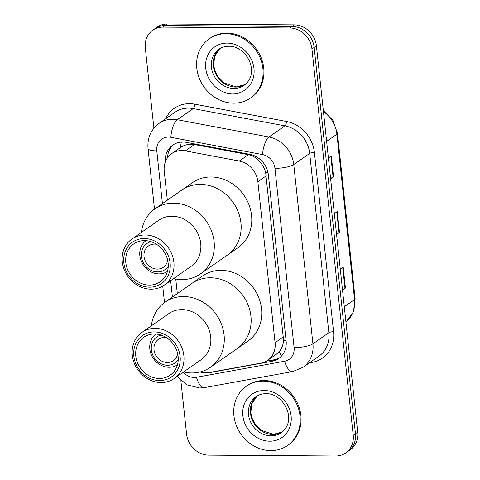 <?xml version="1.0" encoding="UTF-8"?>
<svg xmlns="http://www.w3.org/2000/svg" width="480" height="480" viewBox="0 0 480 480"><rect width="100%" height="100%" fill="white"/><g stroke="black" fill="none" stroke-linecap="round" stroke-linejoin="round"><path stroke-width="0.72" d="M200.028 372A21.654 19.08 -124.9 0 0 209.022 372.558L260.88 363.126A21.654 19.08 -124.9 0 0 267.642 360.324L276.486 354.138L279.276 351.594C281.814 348.57 283.248 344.796 283.572 340.278L265.626 172.38C264.342 167.91 262.086 164.016 258.87 160.692C255.924 157.53 252.426 155.532 248.37 154.698L194.424 144.528L190.89 144.228C187.062 144.33 183.576 145.428 180.438 147.516L171.684 153.636A21.654 19.08 -124.9 0 0 164.244 171.246L167.34 200.196M267.642 360.324A21.654 19.08 -124.9 0 0 275.076 342.708L257.868 181.686A21.654 19.08 -124.9 0 0 239.28 161.046L185.334 150.882A21.654 19.08 -124.9 0 0 181.854 150.54A21.654 19.08 -124.9 0 0 171.684 153.636M175.764 279.012L177.318 293.58M208.164 372.696A21.654 19.08 -124.9 0 0 210.996 372.408L271.92 361.32A21.654 19.08 -124.9 0 0 278.682 358.518A21.654 19.08 -124.9 0 0 286.116 340.908L268.386 174.96A21.654 19.08 -124.9 0 0 249.798 154.32L186.408 142.374A21.654 19.08 -124.9 0 0 182.934 142.032A21.654 19.08 -124.9 0 0 172.758 145.128A21.654 19.08 -124.9 0 0 165.264 162.15M167.454 157.878A21.654 19.08 55.1 0 1 173.91 144.39M153.888 128.19L145.302 47.832A21.654 19.08 55.1 0 1 152.736 30.222A21.654 19.08 55.1 0 1 162.912 27.126L289.872 28.002A21.654 19.08 55.1 0 1 311.934 48.984L353.22 435.294A21.654 19.08 55.1 0 1 345.786 452.904A21.654 19.08 55.1 0 1 335.61 456L208.65 455.124A21.654 19.08 55.1 0 1 186.588 434.142L180.864 380.616M152.736 30.222L157.212 27.096A21.654 19.08 55.1 0 1 167.388 24L294.342 24.876L292.11 26.442A21.654 19.08 55.1 0 1 314.172 47.424L355.458 433.728A21.654 19.08 55.1 0 1 348.018 451.344A21.654 19.08 55.1 0 0 355.458 433.728L314.172 47.424A21.654 19.08 55.1 0 0 292.11 26.442L165.15 25.56L292.11 26.442L289.872 28.002M154.974 28.656A21.654 19.08 55.1 0 1 165.15 25.56A21.654 19.08 55.1 0 0 154.974 28.656M279.768 357.69A21.654 19.08 55.1 0 1 274.158 359.76L266.25 361.194M294.342 24.876A21.654 19.08 55.1 0 1 316.41 45.858L357.696 432.168A21.654 19.08 55.1 0 1 350.256 449.778L345.786 452.904M330.57 178.38L333.084 177.144A5.772 1.446 -6.1 0 0 333.552 176.874L330.63 178.914M328.404 158.07L331.32 156.03L333.552 176.874M342.45 289.548L344.964 288.312A5.772 1.446 -6.1 0 0 345.432 288.042L342.51 290.082M340.284 269.238L343.2 267.198L345.432 288.042M336.51 233.964L339.024 232.728A5.772 1.446 -6.1 0 0 339.492 232.458L336.57 234.498M334.344 213.654L337.26 211.614L339.492 232.458M233.574 103.188A36.09 31.806 55.1 0 1 199.104 77.802A36.09 31.806 55.1 0 1 209.19 38.868A36.09 31.806 55.1 0 1 226.146 33.708A36.09 31.806 55.1 0 1 260.616 59.094A36.09 31.806 55.1 0 1 250.53 98.034A36.09 31.806 55.1 0 1 233.574 103.188M209.19 38.868L210.03 38.28A36.09 31.806 55.1 0 1 226.986 33.12A36.09 31.806 55.1 0 1 261.456 58.506A36.09 31.806 55.1 0 1 251.364 97.446L250.53 98.034M167.7 260.328A12.99 11.448 55.1 0 1 163.362 267.252A12.99 11.448 55.1 0 1 157.26 269.106A12.99 11.448 55.1 0 1 144.852 259.968A12.99 11.448 55.1 0 1 148.482 245.952A12.99 11.448 55.1 0 1 154.584 244.092A12.99 11.448 55.1 0 1 156.474 244.26M168.252 266.304A15.876 13.992 55.1 0 1 157.554 271.884A15.876 13.992 55.1 0 1 141.654 258.234A15.876 13.992 55.1 0 1 151.056 241.686M167.454 271.428A18.768 16.536 55.1 0 1 158.97 273.882A18.768 16.536 55.1 0 1 141.132 260.898A18.768 16.536 55.1 0 1 145.962 240.672M141.39 232.416A39.696 34.986 55.1 0 1 154.992 208.824L181.836 190.068A39.696 34.986 55.1 0 1 200.484 184.398A39.696 34.986 55.1 0 1 238.404 212.322A39.696 34.986 55.1 0 1 227.304 255.15A39.696 34.986 -124.9 0 0 240.942 222.864A39.696 34.986 -124.9 0 0 218.628 189.312A39.696 34.986 -124.9 0 0 181.836 190.068L192.462 182.646A39.696 34.986 55.1 0 1 211.11 176.976A39.696 34.986 55.1 0 1 249.03 204.894A39.696 34.986 55.1 0 1 237.93 247.728L200.466 273.906A39.696 34.986 55.1 0 1 173.628 278.568M154.992 208.824A39.696 34.986 55.1 0 1 191.79 208.062A39.696 34.986 55.1 0 1 214.098 241.614A39.696 34.986 55.1 0 1 200.466 273.906M131.976 238.998L158.814 220.242A28.146 24.81 55.1 0 1 184.902 219.702A28.146 24.81 55.1 0 1 200.724 243.498A28.146 24.81 55.1 0 1 191.058 266.394L164.214 285.144A28.146 24.81 55.1 0 1 138.126 285.684A28.146 24.81 55.1 0 1 122.304 261.894A28.146 24.81 55.1 0 1 131.976 238.998A28.146 24.81 55.1 0 1 158.064 238.458A28.146 24.81 55.1 0 1 173.886 262.248A28.146 24.81 55.1 0 1 164.214 285.144M170.118 263.01A25.26 22.26 55.1 0 1 149.574 287.172A25.26 22.26 55.1 0 1 123.834 262.692A25.26 22.26 55.1 0 1 144.378 238.536A25.26 22.26 55.1 0 1 170.118 263.01M125.814 262.704A23.094 20.352 55.1 0 1 133.746 243.918A23.094 20.352 55.1 0 1 155.154 243.474A23.094 20.352 55.1 0 1 168.138 262.998A23.094 20.352 55.1 0 1 160.206 281.784A23.094 20.352 55.1 0 1 138.798 282.228A23.094 20.352 55.1 0 1 125.814 262.704M270.696 450.588A36.09 31.806 55.1 0 1 236.226 425.202A36.09 31.806 55.1 0 1 246.318 386.268A36.09 31.806 55.1 0 1 263.274 381.108A36.09 31.806 55.1 0 1 297.744 406.494A36.09 31.806 55.1 0 1 287.652 445.434A36.09 31.806 55.1 0 1 270.696 450.588M246.318 386.268L247.158 385.68A36.09 31.806 55.1 0 1 264.114 380.52A36.09 31.806 55.1 0 1 298.584 405.906A36.09 31.806 55.1 0 1 288.492 444.846L287.652 445.434M177.678 353.706A12.99 11.448 55.1 0 1 173.346 360.63A12.99 11.448 55.1 0 1 167.238 362.49A12.99 11.448 55.1 0 1 154.83 353.352A12.99 11.448 55.1 0 1 158.46 339.33A12.99 11.448 55.1 0 1 164.568 337.476A12.99 11.448 55.1 0 1 166.452 337.644M178.236 359.682A15.876 13.992 55.1 0 1 167.538 365.268A15.876 13.992 55.1 0 1 151.632 351.612A15.876 13.992 55.1 0 1 161.034 335.064M177.432 364.812A18.768 16.536 55.1 0 1 168.954 367.266A18.768 16.536 55.1 0 1 151.11 354.276A18.768 16.536 55.1 0 1 155.946 334.056M151.368 325.8A39.696 34.986 55.1 0 1 164.976 302.202L191.814 283.452A39.696 34.986 55.1 0 1 210.468 277.776A39.696 34.986 55.1 0 1 248.382 305.7A39.696 34.986 55.1 0 1 237.288 348.534A39.696 34.986 -124.9 0 0 250.92 316.242A39.696 34.986 -124.9 0 0 228.612 282.69A39.696 34.986 -124.9 0 0 191.814 283.452L202.44 276.03A39.696 34.986 55.1 0 1 221.088 270.354A39.696 34.986 55.1 0 1 259.008 298.278A39.696 34.986 55.1 0 1 247.908 341.112L210.444 367.284A39.696 34.986 55.1 0 1 183.612 371.946M164.976 302.202A39.696 34.986 55.1 0 1 201.768 301.446A39.696 34.986 55.1 0 1 224.076 334.998A39.696 34.986 55.1 0 1 210.444 367.284M141.954 332.376L168.792 313.626A28.146 24.81 55.1 0 1 194.886 313.086A28.146 24.81 55.1 0 1 210.702 336.876A28.146 24.81 55.1 0 1 201.036 359.772L174.198 378.522A28.146 24.81 55.1 0 1 148.104 379.062A28.146 24.81 55.1 0 1 132.288 355.272A28.146 24.81 55.1 0 1 141.954 332.376A28.146 24.81 55.1 0 1 168.042 331.836A28.146 24.81 55.1 0 1 183.864 355.632A28.146 24.81 55.1 0 1 174.198 378.522M180.102 356.394A25.26 22.26 55.1 0 1 159.552 380.55A25.26 22.26 55.1 0 1 133.812 356.07A25.26 22.26 55.1 0 1 154.356 331.914A25.26 22.26 55.1 0 1 180.102 356.394M135.798 356.088A23.094 20.352 55.1 0 1 143.73 337.302A23.094 20.352 55.1 0 1 165.138 336.858A23.094 20.352 55.1 0 1 178.116 356.376A23.094 20.352 55.1 0 1 170.184 375.162A23.094 20.352 55.1 0 1 148.776 375.606A23.094 20.352 55.1 0 1 135.798 356.088M194.424 144.528L185.334 150.882M167.898 157.272A21.654 5.424 173.9 0 1 167.496 157.23M267.942 172.32A21.654 5.424 173.9 0 1 265.626 172.38M258.87 160.692A21.654 7.602 -79.3 0 1 259.212 158.64M286.044 340.218A21.654 5.424 173.9 0 1 283.572 340.278M180.438 147.516A21.654 7.602 -79.3 0 1 181.344 142.092M281.442 356.106A21.654 9.486 -100.3 0 1 279.276 351.594M248.37 154.698L239.28 161.046M266.274 175.812L257.868 181.686M283.482 336.834L275.076 342.708M183.312 372.156A14.436 12.72 -124.9 0 0 194.214 377.472A14.436 12.72 -124.9 0 0 196.488 377.274L284.64 361.236A14.436 12.72 -124.9 0 0 294.108 347.628L274.944 168.342A14.436 12.72 -124.9 0 0 262.554 154.578L170.844 137.298A14.436 12.72 -124.9 0 0 168.522 137.07A14.436 12.72 -124.9 0 0 156.786 150.876L162.426 203.634M159.066 123.39A28.872 25.446 55.1 0 1 172.632 119.268A28.872 25.446 55.1 0 1 177.27 119.718L193.206 108.588A28.872 25.446 -124.9 0 0 188.568 108.132A28.872 25.446 -124.9 0 0 175.002 112.26L159.066 123.39C150.864 129.618 147.186 137.988 148.026 148.5A14.436 3.612 -6.1 0 0 156.786 150.876M177.036 376.542L187.146 384.9L199.71 387.996L204.666 387.57A14.436 6.324 -100.3 0 1 196.488 377.274M165.654 118.794A32.478 28.626 55.1 0 1 189.594 103.68A32.478 28.626 55.1 0 1 194.814 104.19L286.524 121.476A32.478 28.626 55.1 0 1 314.4 152.436L333.564 331.722A32.478 28.626 55.1 0 1 312.264 362.346L309.33 362.88M311.934 48.984L316.41 45.858M162.912 27.126L167.388 24M353.22 435.294L357.696 432.168M170.844 137.298A14.436 5.07 -79.3 0 1 177.27 119.718L268.98 137.004L284.916 125.868L193.206 108.588A3.606 1.266 100.7 0 0 194.814 104.19M262.554 154.578A14.436 5.07 -79.3 0 1 268.98 137.004A28.872 25.446 55.1 0 1 293.76 164.526L309.696 153.39A28.872 25.446 -124.9 0 0 284.916 125.868A3.606 1.266 100.7 0 0 286.524 121.476M274.944 168.342A14.436 3.612 -6.1 0 0 293.76 164.526L312.924 343.812L328.86 332.676L309.696 153.39A3.606 0.906 173.9 0 1 314.4 152.436M294.108 347.628A14.436 3.612 -6.1 0 0 312.924 343.812A28.872 25.446 55.1 0 1 303.006 367.296L318.942 356.16A28.872 25.446 -124.9 0 0 328.86 332.676A3.606 0.906 173.9 0 1 333.564 331.722M170.652 280.644L172.404 297.012M312.264 362.346A3.606 1.584 79.7 0 0 311.814 361.14M204.666 387.57L292.812 371.532A14.436 6.324 -100.3 0 1 284.64 361.236M274.158 359.76L271.92 361.32M211.392 372.126L210.996 372.408M326.622 141.396L336.894 134.214A7.218 1.806 -6.1 0 0 337.458 133.404L355.128 298.77A7.218 1.806 173.9 0 1 354.564 299.586L336.894 134.214A28.872 25.446 -124.9 0 0 323.43 111.546M355.128 298.77L353.436 311.844L345.93 322.104A28.872 25.446 -124.9 0 0 354.564 299.586L344.292 306.762M339.024 232.728L336.798 211.938M333.084 177.144L330.858 156.354M344.964 288.312L342.738 267.522M233.802 88.452A21.996 19.386 55.1 0 1 212.784 72.978A21.996 19.386 55.1 0 1 218.94 49.242C221.772 47.268 225.06 46.272 228.798 46.26C246.084 45.45 261.054 72.882 244.134 85.308A21.996 19.386 55.1 0 1 233.802 88.452M232.566 93.798A26.328 23.202 55.1 0 1 205.74 68.28A26.328 23.202 55.1 0 1 227.148 43.104A26.328 23.202 55.1 0 1 253.98 68.616A26.328 23.202 55.1 0 1 232.566 93.798M245.076 84.6A21.996 19.386 55.1 0 1 235.758 87.084A21.996 19.386 55.1 0 1 214.992 72.246A21.996 19.386 55.1 0 1 219.924 48.606L214.548 56.556L213.702 65.502L214.968 70.836L218.046 76.752L224.436 83.082L236.232 86.928L245.088 84.588M270.924 435.852A21.996 19.386 55.1 0 1 249.912 420.378A21.996 19.386 55.1 0 1 256.062 396.642C258.9 394.668 262.188 393.672 265.926 393.66C283.206 392.844 298.182 420.282 281.262 432.708A21.996 19.386 55.1 0 1 270.924 435.852M269.694 441.192A26.328 23.202 55.1 0 1 242.862 415.68A26.328 23.202 55.1 0 1 264.276 390.504A26.328 23.202 55.1 0 1 291.108 416.016A26.328 23.202 55.1 0 1 269.694 441.192M257.07 395.994L251.676 403.956L250.83 412.902L252.096 418.236L255.174 424.152L261.564 430.482L273.36 434.328L282.216 431.988A21.996 19.386 55.1 0 1 272.886 434.484A21.996 19.386 55.1 0 1 252.12 419.646A21.996 19.386 55.1 0 1 257.052 396.006M292.812 371.532L303.006 367.296M148.026 148.5L154.506 209.172M162.726 286.098L164.484 302.55M323.328 110.586L332.97 120.438L337.458 133.404"/></g></svg>
